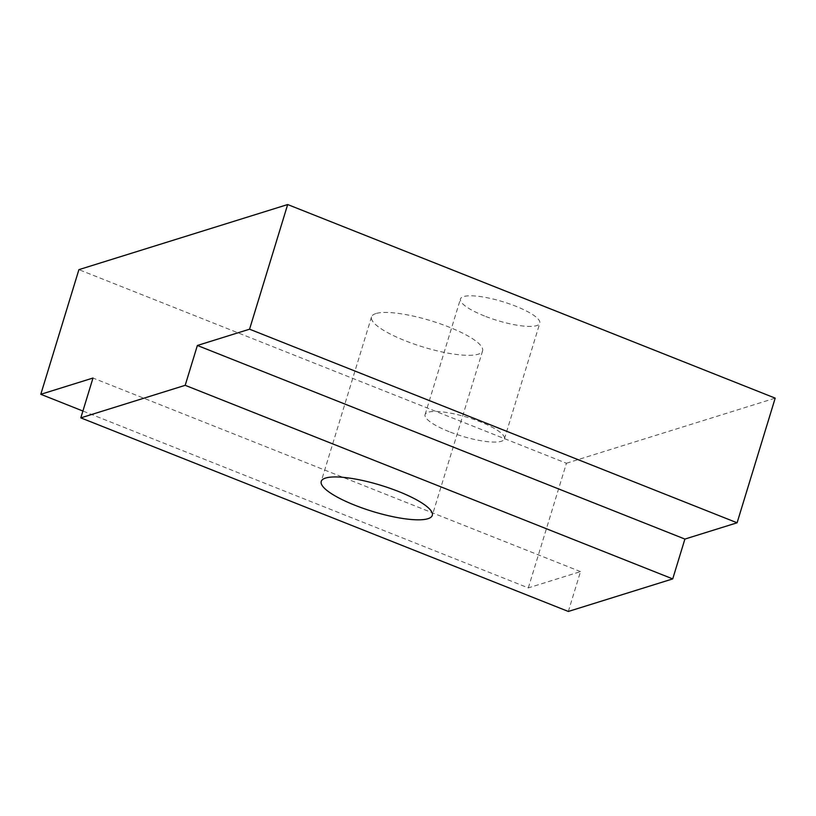 <?xml version="1.0" encoding="UTF-8"?>
<svg xmlns="http://www.w3.org/2000/svg" width="816" height="816" viewBox="0 0 816 816"><rect width="100%" height="100%" fill="white"/><g stroke="black" fill="none" stroke-linecap="round" stroke-linejoin="round"><path stroke-width="0.61" stroke-dasharray="4.08 3.06" d="M484.469 315.986A41.483 9.782 17 0 1 460.448 298.972A41.483 9.782 17 0 1 515.783 306.224A41.483 9.782 17 0 1 539.794 323.228A41.483 9.782 17 0 1 484.469 315.986M449.106 431.644A41.483 9.782 17 0 1 425.085 414.63A41.483 9.782 17 0 1 480.42 421.882A41.483 9.782 17 0 1 504.431 438.896A41.483 9.782 17 0 1 449.106 431.644M375.87 313.568A58.079 13.699 -163 0 0 371.515 316.914A58.079 13.699 -163 0 0 413.916 343.995A58.079 13.699 -163 0 0 478.247 354.215A58.079 13.699 -163 0 0 482.593 350.87A58.079 13.699 -163 0 0 440.201 323.789A58.079 13.699 -163 0 0 375.87 313.568M568.334 611.459L580.513 571.618L528.319 587.897L82.906 411.029M580.513 571.618L92.993 378.032M528.319 587.897L566.437 463.243L78.907 269.647M566.437 463.243L775.2 398.137M425.085 414.63L460.448 298.972M371.515 316.914L321.218 481.409M482.593 350.87L432.307 515.365M504.431 438.896L539.794 323.228"/><path stroke-width="1.22" d="M325.574 478.064A58.079 13.699 -163 0 0 321.218 481.409A58.079 13.699 -163 0 0 363.62 508.49A58.079 13.699 -163 0 0 427.951 518.711A58.079 13.699 -163 0 0 432.307 515.365A58.079 13.699 -163 0 0 389.905 488.274A58.079 13.699 -163 0 0 325.574 478.064M92.993 378.032L40.8 394.301L78.907 269.647L287.681 204.541L249.563 329.195L197.37 345.474L185.191 385.315L80.815 417.863L92.993 378.032M82.906 411.029L40.8 394.301M249.563 329.195L737.093 522.791L775.2 398.137L287.681 204.541M737.093 522.791L684.899 539.07L197.37 345.474M684.899 539.07L672.721 578.901L185.191 385.315M672.721 578.901L568.334 611.459L80.815 417.863"/></g></svg>
